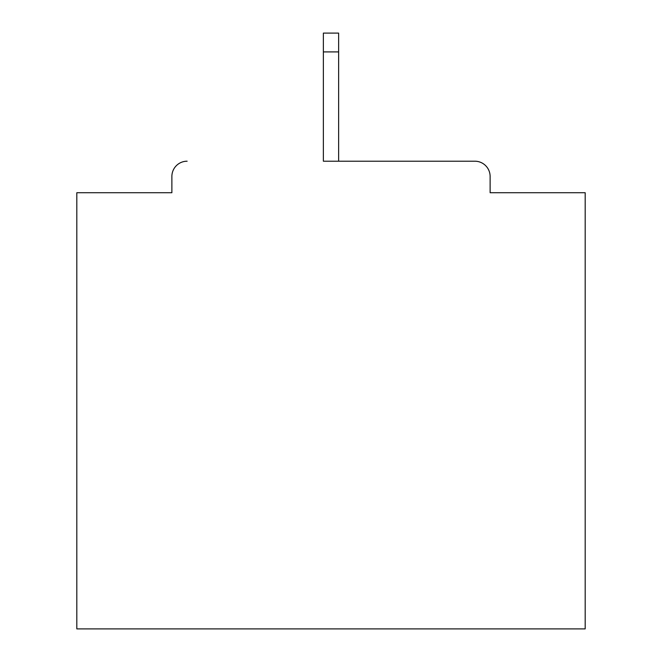 <?xml version="1.0" encoding="UTF-8"?>
<svg xmlns="http://www.w3.org/2000/svg" width="662" height="662" viewBox="0 0 662 662"><rect width="100%" height="100%" fill="white"/><g stroke="black" fill="none" stroke-linecap="round" stroke-linejoin="round"><path stroke-width="0.99" d="M490.12 192.725L490.12 176.456L490.12 192.725L585.183 192.725L585.183 628.9L76.817 628.9L76.817 192.725L171.88 192.725L171.88 176.456L171.88 192.725M323.37 51.909L323.37 161.205L474.869 161.205L338.63 161.205L338.63 51.909L323.37 51.909L323.37 33.1L338.63 33.1L338.63 51.909M187.131 161.205A15.251 15.251 0 0 0 171.88 176.456M490.12 176.456A15.251 15.251 0 0 0 474.869 161.205"/></g></svg>
